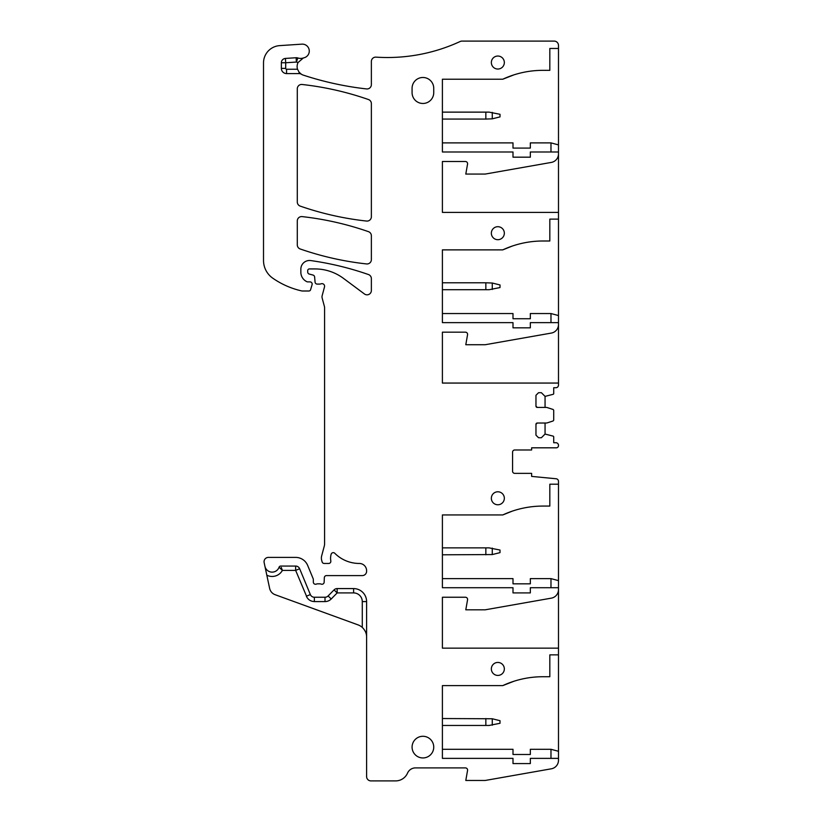 <?xml version="1.0" encoding="UTF-8"?>
<svg xmlns="http://www.w3.org/2000/svg" width="822" height="822" viewBox="0 0 822 822"><rect width="100%" height="100%" fill="white"/><g stroke="black" fill="none" stroke-linecap="round" stroke-linejoin="round"><path stroke-width="1.23" d="M558.487 648.147L442.4 648.147L442.4 597.245L465.427 597.245A2.168 2.168 0 0 1 467.554 599.793L465.797 609.811L485.196 609.811L551.326 598.149A8.662 8.662 0 0 0 558.487 589.621L558.487 654.857L549.826 654.857L549.826 676.732L542.921 676.732A95.29 95.29 0 0 0 524.847 678.458M558.487 383.062L442.4 383.062L442.4 332.17L465.427 332.17A2.168 2.168 0 0 1 467.554 334.708L465.797 344.726L485.196 344.726L551.326 333.074A8.662 8.662 0 0 0 558.487 324.536L558.487 385.117A2.6 2.6 0 0 1 555.888 387.717L553.72 387.717L553.72 393.502A0.863 0.863 0 0 1 553.124 394.324L545.058 396.379L545.058 407.424M558.487 212.405L442.4 212.405L442.4 161.513L465.427 161.513A2.168 2.168 0 0 1 467.554 164.051L465.797 174.069L485.196 174.069L551.326 162.417A8.662 8.662 0 0 0 558.487 153.878L558.487 219.125L549.826 219.125L549.826 241L542.921 241A95.29 95.29 0 0 0 524.847 242.726M513.986 681.233L512.157 681.839A95.29 95.29 0 0 0 502.766 685.61L513.986 681.233M442.4 749.284L513 749.284L513 754.483L530.334 754.483L530.334 749.284L550.976 749.284L558.487 751.287L558.487 654.857M542.921 676.732A95.29 95.29 0 0 0 502.766 685.61L442.4 685.61L442.4 758.377L513 758.377L513 763.576L530.334 763.576L530.334 758.377L558.487 758.377L558.487 760.278A8.662 8.662 0 0 1 551.326 768.806L485.196 780.468L465.797 780.468L467.554 770.45A2.168 2.168 0 0 0 465.427 767.902L415.47 767.902A8.662 8.662 0 0 0 407.537 773.101A12.998 12.998 0 0 1 395.629 780.9L370.938 780.9A4.336 4.336 0 0 1 366.602 776.564L366.602 601.581A12.998 12.998 0 0 0 353.614 588.583L337.154 588.583L337.154 592.919L353.614 592.919L353.614 588.583M512.568 452.151A2.168 2.168 0 0 1 514.736 449.983A2.168 2.168 0 0 0 512.568 452.151L512.568 471.201A2.168 2.168 0 0 0 514.736 473.369L531.629 473.369L531.629 476.4L556.134 478.764A2.6 2.6 0 0 1 558.487 481.353L558.487 484.199L549.826 484.199L549.826 506.075L542.921 506.075A95.29 95.29 0 0 0 524.847 507.811M558.487 589.621L558.487 580.63L550.987 578.626L558.487 580.63L558.487 484.199M558.487 751.287L558.487 758.377M497.844 675.427A6.494 6.494 0 0 1 491.351 668.933A6.494 6.494 0 0 1 497.844 662.44A6.494 6.494 0 0 1 504.338 668.933A6.494 6.494 0 0 1 497.844 675.427M550.976 749.284L550.976 758.377M558.487 587.72L530.334 587.72L530.334 592.919L513 592.919L513 587.72L442.4 587.72L442.4 514.952L502.766 514.952A95.29 95.29 0 0 1 512.157 511.181L502.766 514.952A95.29 95.29 0 0 1 542.921 506.075M550.976 587.72L550.976 578.626L530.334 578.626L530.334 583.826L513 583.826L513 578.626L442.4 578.626M279.079 567.221A1.736 1.736 0 0 1 280.713 566.06L295.653 566.06A4.336 4.336 0 0 1 299.66 568.742L295.653 570.396L282.388 570.396L279.079 567.221A7.367 7.367 0 0 1 264.931 566.296L264.15 562.628A4.336 4.336 0 0 1 268.393 557.398L295.653 557.398A12.998 12.998 0 0 1 307.664 565.423L313.161 578.709A2.168 2.168 0 0 1 313.326 579.531L313.326 582.089A2.168 2.168 0 0 0 316.275 584.113A4.336 4.336 0 0 1 317.826 583.826L319.655 583.826A4.336 4.336 0 0 1 321.217 584.113A2.168 2.168 0 0 0 324.156 582.171L324.33 577.671A2.168 2.168 0 0 1 326.498 575.595L362.276 575.595A4.336 4.336 0 0 0 366.602 571.259L366.602 570.735A7.275 7.275 0 0 0 359.327 563.46A34.647 34.647 0 0 1 334.79 553.278A2.168 2.168 0 0 0 331.184 554.162A13.861 13.861 0 0 0 330.732 560.357L330.824 560.964A2.168 2.168 0 0 1 328.687 563.46L324.187 563.46A2.168 2.168 0 0 1 322.101 561.858L321.679 560.306A8.662 8.662 0 0 1 321.679 555.816L324.289 546.065A8.662 8.662 0 0 0 324.587 543.815L324.587 307.705A4.336 4.336 0 0 0 324.443 306.585L322.142 297.985A4.336 4.336 0 0 1 322.142 295.745L324.505 286.929A2.6 2.6 0 0 0 321.083 283.816A4.336 4.336 0 0 1 319.583 284.093L317.23 284.093A2.168 2.168 0 0 1 315.073 282.11L314.62 276.973A2.168 2.168 0 0 0 313.028 275.072L309.298 274.075A2.168 2.168 0 0 1 307.695 271.979L307.695 270.664A1.736 1.736 0 0 1 309.432 268.928L314.99 268.928A47.645 47.645 0 0 1 343.421 278.339L364.454 293.978A4.336 4.336 0 0 0 371.369 290.505L371.369 278.627A4.336 4.336 0 0 0 368.462 274.538A303.195 303.195 0 0 0 310.716 260.574A8.662 8.662 0 0 0 300.852 269.154L300.852 272.257A10.398 10.398 0 0 0 306.904 281.699A2.168 2.168 0 0 0 307.808 281.895L310.007 281.895A2.168 2.168 0 0 1 312.083 284.679L310.582 289.755A1.736 1.736 0 0 1 308.918 290.998L302.496 290.998A4.336 4.336 0 0 1 301.53 290.885A82.292 82.292 0 0 1 272.822 278.226A21.66 21.66 0 0 1 263.513 260.44L263.513 62.904A17.324 17.324 0 0 1 279.696 45.621L301.89 44.152A6.925 6.925 0 0 1 309.195 50.019A6.925 6.925 0 0 1 303.996 57.797A9.021 9.021 0 0 0 303.318 57.992L298.078 62.503A9.021 9.021 0 0 0 297.523 69.243L299.095 72.213L301.376 74.227A4.336 4.336 0 0 0 299.095 73.579L286.559 73.579L286.559 69.243L297.523 69.243M558.487 153.878L558.487 144.898L550.987 142.884L558.487 144.898L558.487 45.436A4.336 4.336 0 0 0 554.151 41.1L461.985 41.1A4.336 4.336 0 0 0 460.166 41.501A173.257 173.257 0 0 1 375.983 57.139A4.336 4.336 0 0 0 371.369 61.455L371.369 84.625A4.336 4.336 0 0 1 366.55 88.93A315.514 315.514 0 0 1 303.308 75.131A9.021 9.021 0 0 1 301.376 74.227M286.559 73.579A5.199 5.199 0 0 1 281.36 68.38L281.36 62.76A4.336 4.336 0 0 1 285.409 58.434L296.115 57.735A4.336 4.336 0 0 1 297.8 57.961A8.662 8.662 0 0 0 303.318 57.992M558.487 324.536L558.487 315.556L550.987 313.542L558.487 315.556L558.487 219.125M558.487 48.467L549.826 48.467L549.826 70.343L542.921 70.343A95.29 95.29 0 0 0 502.766 79.22L442.4 79.22L442.4 151.988L513 151.988L513 157.177L530.334 157.177L530.334 151.988L558.487 151.988M513.986 74.843L512.157 75.439A95.29 95.29 0 0 1 513.986 74.843L502.766 79.22M337.154 588.583A4.336 4.336 0 0 0 334.061 589.888A4.336 4.336 0 0 1 337.154 588.583A4.336 4.336 0 0 0 334.061 589.888L328.112 595.95A4.336 4.336 0 0 1 325.019 597.245L325.019 601.581A8.662 8.662 0 0 0 331.215 598.981L328.112 595.95M314.364 597.245L325.019 597.245L314.364 597.245A4.336 4.336 0 0 1 310.356 594.573L306.359 596.238C307.952 599.628 310.613 601.406 314.364 601.581L314.364 597.245M306.514 596.166L295.653 570.396L295.653 566.06A4.336 4.336 0 0 1 299.66 568.742L310.356 594.573M366.602 601.581L362.276 601.581L362.276 627.412A12.998 12.998 0 0 0 358.053 624.884L275.134 594.707A8.662 8.662 0 0 1 269.626 588.367L264.931 566.296M433.739 88.314L433.739 92.639A10.83 10.83 0 0 1 422.909 103.469A10.83 10.83 0 0 1 412.079 92.639L412.079 88.314A10.83 10.83 0 0 1 422.909 77.484A10.83 10.83 0 0 1 433.739 88.314M302.116 84.481A303.195 303.195 0 0 1 368.462 99.534A4.336 4.336 0 0 1 371.369 103.623L371.369 216.751A4.336 4.336 0 0 1 366.561 221.056A303.195 303.195 0 0 1 300.215 206.106A4.336 4.336 0 0 1 297.297 202.007L297.297 88.786A4.336 4.336 0 0 1 302.116 84.481M302.106 216.607A303.195 303.195 0 0 1 368.462 231.66A4.336 4.336 0 0 1 371.369 235.75L371.369 259.629A4.336 4.336 0 0 1 366.561 263.934A303.195 303.195 0 0 1 300.215 248.984A4.336 4.336 0 0 1 297.297 244.894L297.297 220.913A4.336 4.336 0 0 1 302.106 216.607M422.909 736.286A10.83 10.83 0 0 0 412.079 747.116A10.83 10.83 0 0 0 422.909 757.946A10.83 10.83 0 0 0 433.739 747.116A10.83 10.83 0 0 0 422.909 736.286M497.844 69.038A6.494 6.494 0 0 1 491.351 62.544A6.494 6.494 0 0 1 497.844 56.04A6.494 6.494 0 0 1 504.338 62.544A6.494 6.494 0 0 1 497.844 69.038M545.058 423.022L545.058 434.067L553.124 436.122A0.863 0.863 0 0 1 553.72 436.944L553.72 442.729L555.888 442.729A2.6 2.6 0 0 1 558.487 445.329L558.487 445.647A2.168 2.168 0 0 1 556.319 447.815L531.629 447.815L531.629 449.983L514.736 449.983M545.058 396.379L541.379 392.7L538.564 392.7L535.965 395.3L535.965 406.13A1.295 1.295 0 0 0 537.259 407.424L546.106 407.424A4.336 4.336 0 0 1 547.442 407.64L552.826 409.387A1.295 1.295 0 0 1 553.72 410.62L553.72 419.826A1.295 1.295 0 0 1 552.826 421.059L547.442 422.806A4.336 4.336 0 0 1 546.106 423.022L537.259 423.022A1.295 1.295 0 0 0 535.965 424.316L537.259 423.022M535.965 406.13L537.259 407.424M545.058 434.067L541.379 437.746L538.564 437.746L535.965 435.146L535.965 424.316M514.736 473.369A2.168 2.168 0 0 1 512.568 471.201M497.844 504.77A6.494 6.494 0 0 1 491.351 498.276A6.494 6.494 0 0 1 497.844 491.782A6.494 6.494 0 0 1 504.338 498.276A6.494 6.494 0 0 1 497.844 504.77M558.487 322.635L530.334 322.635L530.334 327.834L513 327.834L513 322.635L442.4 322.635L442.4 249.878L502.766 249.878A95.29 95.29 0 0 1 512.157 246.097L502.766 249.878A95.29 95.29 0 0 1 542.921 241M550.976 322.635L550.976 313.542L530.334 313.542L530.334 318.741L513 318.741L513 313.542L442.4 313.542M550.976 151.988L550.976 142.884L530.334 142.884L530.334 148.083L513 148.083L513 142.884L442.4 142.884M524.847 72.069A95.29 95.29 0 0 1 542.921 70.343M362.276 627.412C365.215 630.299 366.663 633.526 366.602 637.091M266.821 575.184A11.693 11.693 0 0 0 282.388 570.396L281.268 567.427M497.844 226.697A6.494 6.494 0 0 1 504.338 233.201A6.494 6.494 0 0 1 497.844 239.695A6.494 6.494 0 0 1 491.351 233.201A6.494 6.494 0 0 1 497.844 226.697M485.843 282.789L492.275 283.025L500.012 284.957L500.012 287.556L489.08 289.724L485.843 289.724L485.843 282.789L442.4 282.789M442.4 289.724L485.843 289.724M442.4 547.873L489.08 547.873L500.012 550.041L500.012 552.641L492.275 554.562L442.4 554.799M489.08 112.131L500.012 114.299L500.012 116.899L492.275 118.83L485.843 119.067L485.843 112.131L489.08 112.131M485.843 112.131L442.4 112.131M442.4 119.067L485.843 119.067M442.4 725.456L489.08 725.456L500.012 723.288L500.012 720.699L492.275 718.767L442.4 718.531M297.8 57.961L296.393 62.051A12.998 12.998 0 0 0 298.078 62.503M296.115 57.735L296.393 62.051L285.696 62.76L285.696 68.38A0.863 0.863 0 0 0 286.559 69.243M299.095 72.213L299.095 73.579M285.409 58.434L285.696 62.76L281.36 62.76M281.36 68.38L285.696 68.38M362.276 601.581A8.662 8.662 0 0 0 353.614 592.919M337.154 592.919L334.061 589.888L337.154 592.919L331.215 598.981M325.019 601.581L314.364 601.581M492.275 289.488L492.275 283.025M492.275 548.11L492.275 554.562M485.843 554.799L485.843 547.873M492.275 118.83L492.275 112.378M485.843 725.456L485.843 718.531M492.275 725.22L492.275 718.767"/></g></svg>

